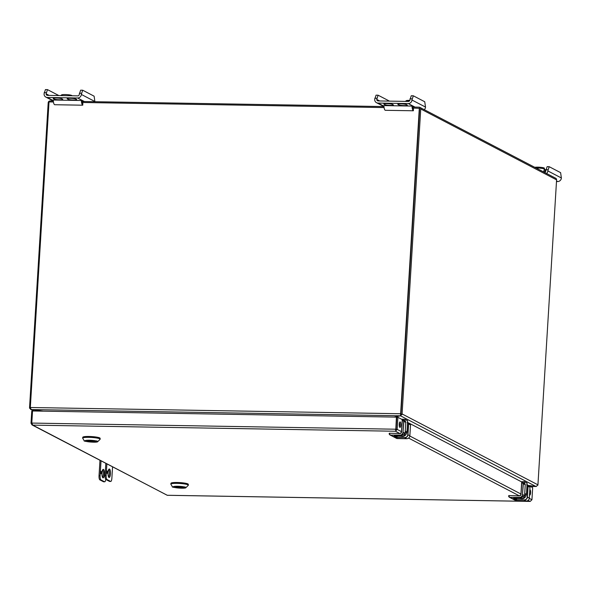 <?xml version="1.0" encoding="UTF-8"?>
<svg xmlns="http://www.w3.org/2000/svg" width="591" height="591" viewBox="0 0 591 591"><rect width="100%" height="100%" fill="white"/><g stroke="black" fill="none" stroke-linecap="round" stroke-linejoin="round"><path stroke-width="0.89" d="M528.649 485.521L535.956 486.496L537.899 485.122A1.795 1.692 -62.4 0 0 537.936 484.834L556.589 179.871A1.795 1.692 117.6 0 0 555.71 178.246L419.854 107.363A1.795 1.692 -62.4 0 0 419.137 107.178L412.717 107.067M419.854 107.363A1.795 1.692 -62.4 0 1 420.74 108.98L402.087 413.944A1.795 1.692 117.6 0 1 402.05 414.239L400.425 415.776L393.99 417.083M419.315 108.397A0.628 0.591 117.6 0 1 419.625 108.958L400.971 413.929A0.628 0.591 117.6 0 1 400.957 414.032L402.05 414.239M400.934 414.195L400.499 414.616M394.278 417.083L400.491 415.813L400.927 414.202L401.895 414.69M53.316 101.009L50.028 100.95A1.795 1.692 -62.4 0 0 48.203 102.694L29.55 407.664A1.795 1.692 117.6 0 0 29.557 407.953L30.318 407.834M43.342 411.166L31.316 409.548L29.557 407.953M30.348 408.115L29.676 408.411M389.469 101.127L378.107 95.203L376.061 95.166L374.701 99.384A3.657 3.457 -62.4 0 0 376.504 102.686L383.943 106.565L82.09 101.489M536.325 486.482L528.561 485.477M400.521 415.791L31.264 409.563L30.318 407.797A1.795 0.532 -89 0 1 30.326 407.502L400.632 413.752A1.795 0.532 91 0 0 400.617 414.047L419.662 108.345L412.954 108.057M400.595 414.513L400.617 414.047M31.264 409.563L43.054 411.159M53.441 101.992L49.016 101.918L30.326 407.502M400.632 413.752L419.322 108.168M384.069 107.569L82.326 102.479M400.632 436.217L406.97 431.999L407.627 420.829L404.975 419.292L401.518 419.211L404.872 419.263L401.902 419.411M524.335 481.606L527.098 483.172L524.35 481.606L521.365 481.754M520.095 498.553L526.433 494.335L527.091 483.157M376.504 102.686A3.657 3.457 -62.4 0 0 377.974 103.056L408.241 103.565A3.657 3.457 -62.4 0 0 411.957 100.012L413.316 95.794L424.737 101.755L425.513 107.082L411.957 100.012M424.286 109.667A3.657 3.457 -62.4 0 0 425.513 107.082M393.207 104.747A4.447 0.628 3.5 0 1 393.399 104.947A4.447 0.628 3.5 0 1 389.595 105.331A4.447 0.628 3.5 0 1 384.711 104.6L384.01 104.238A4.447 0.628 3.5 0 1 383.818 104.038A4.447 0.628 3.5 0 1 387.622 103.647A4.447 0.628 3.5 0 1 392.505 104.378L393.207 104.747M398.681 104.836L397.979 104.474A4.447 0.628 3.5 0 1 397.787 104.275A4.447 0.628 3.5 0 1 401.592 103.883A4.447 0.628 3.5 0 1 406.475 104.614L407.177 104.976A4.447 0.628 3.5 0 1 407.369 105.183A4.447 0.628 3.5 0 1 403.564 105.567A4.447 0.628 3.5 0 1 398.681 104.836L398.733 103.95M412.008 106.077L383.884 105.597A5.747 1.707 -89 0 0 385.236 110.303L413.36 110.776A5.747 1.707 -89 0 1 412.008 106.077L413.597 106.905L412.688 106.89M413.316 95.794L411.262 95.757L409.903 99.975A1.514 1.426 117.6 0 1 408.374 101.445L378.1 100.935A1.514 1.426 117.6 0 1 376.748 99.414L378.107 95.203M376.822 98.261L374.775 98.224M412.023 98.852L409.977 98.815M412.629 106.395A3.797 1.13 -89 0 0 413.478 108.847L413.36 110.776M409.829 100.359A5.186 0.731 3.5 0 0 406.165 100.736L405.456 101.393M405.566 101.401L409.504 100.935M544.385 172.336A1.514 1.426 -62.4 0 0 545.774 170.873L547.133 166.655L549.179 166.692L560.608 172.653L561.376 177.98A3.657 3.457 117.6 0 1 557.668 181.54L556.493 181.518M549.179 166.692L547.82 170.91A3.657 3.457 117.6 0 1 546.594 173.495M547.894 169.75L545.848 169.713M543.255 171.752A7.919 1.116 3.5 0 1 545.087 172.084M543.757 171.826L544.414 168.154A5.186 0.731 3.5 0 0 540.248 167.283A5.186 0.731 3.5 0 0 534.759 167.319M535.069 167.482L543.949 168.686L545.087 169.617L544.932 172.055M538.032 169.026L538.091 168.043M58.841 95.55L47.479 89.625L45.433 89.588L44.074 93.806A3.657 3.457 -62.4 0 0 47.346 97.478L77.613 97.988A3.657 3.457 -62.4 0 0 81.329 94.434L82.688 90.216L94.109 96.178L94.885 101.504L81.329 94.434M62.58 99.17A4.447 0.628 3.5 0 1 62.772 99.369A4.447 0.628 3.5 0 1 58.967 99.753A4.447 0.628 3.5 0 1 54.084 99.022L53.382 98.66A4.447 0.628 3.5 0 1 53.19 98.461A4.447 0.628 3.5 0 1 56.995 98.069A4.447 0.628 3.5 0 1 61.878 98.8L62.58 99.17M68.054 99.258L67.352 98.896A4.447 0.628 3.5 0 1 67.16 98.697A4.447 0.628 3.5 0 1 70.964 98.305A4.447 0.628 3.5 0 1 75.847 99.037L76.549 99.406A4.447 0.628 3.5 0 1 76.741 99.606A4.447 0.628 3.5 0 1 72.937 99.99A4.447 0.628 3.5 0 1 68.054 99.258L68.105 98.372M81.381 100.5L53.256 100.019A5.747 1.707 -89 0 0 54.608 104.725L82.733 105.198A5.747 1.707 -89 0 1 81.381 100.5L82.969 101.327L82.06 101.312M82.688 90.216L80.635 90.179L79.275 94.397A1.514 1.426 117.6 0 1 77.746 95.868L47.472 95.358A1.514 1.426 117.6 0 1 46.12 93.836L47.479 89.625M46.194 92.684L44.148 92.647M81.395 93.275L79.349 93.238M82.001 100.817A3.797 1.13 -89 0 0 82.851 103.27L82.733 105.198M71.6 95.764L71.821 95.55A5.186 0.731 3.5 0 0 66.731 94.612A5.186 0.731 3.5 0 0 61.567 94.922L60.858 95.579M60.969 95.587L70.817 95.749M103.75 481.746A3.657 1.086 -89 0 1 103.588 481.783A3.657 1.086 -89 0 1 103.432 481.739L99.872 479.885A3.657 1.086 -89 0 1 99.029 475.711L100.115 475.725L101.024 460.921M103.432 481.739L104.518 481.754A3.657 1.086 91 0 0 104.681 481.798A3.657 1.086 91 0 0 105.745 479.375M99.968 460.374L99.029 475.711M102.701 469.749A4.255 1.263 -89 0 1 103.336 474.226A4.255 1.263 -89 0 1 102.575 477.425M101.401 472.667L101.031 473.694L101.068 471.278L101.401 472.667M104.518 481.754L100.965 479.899A3.657 1.086 91 0 1 100.115 475.725M104.422 474.248A4.255 1.263 -89 0 1 103.115 477.853A4.255 1.263 -89 0 1 101.918 473.576A4.255 1.263 -89 0 1 103.255 469.343A4.255 1.263 -89 0 1 104.422 474.248M530.245 501.382L531.937 499.742L532.676 487.649L529.462 485.972M529.854 489.636A2.741 0.813 -89 0 1 530.615 492.399A2.741 0.813 -89 0 1 529.758 495.118A2.741 0.813 -89 0 1 529.521 494.999M409.999 423.636L522.333 482.256M395.793 429.783L396.428 417.12L32.535 410.981L31.796 423.075L32.8 425.128L32.032 424.922L31.013 423.23L31.759 411.144L32.52 411.151M31.013 423.23L31.825 423.245M32.032 424.922L167.268 495.273M396.428 417.12L396.029 429.391L396.775 417.298L397.891 417.32L402.863 419.913M31.796 423.075L395.689 429.214L395.578 430.093M397.891 417.32L397.152 429.406L396.036 429.391M399.501 422.654A2.741 0.813 -89 0 1 399.435 426.643M399.228 424.242A2.741 0.813 -89 0 1 400.07 421.915A2.741 0.813 -89 0 1 400.838 424.67A2.741 0.813 -89 0 1 399.981 427.404A2.741 0.813 -89 0 1 399.228 424.242M401.577 431.718L397.152 429.406L395.512 431.245L399.915 433.55M407.192 422.462L408.433 423.85L407.768 434.71A2.918 2.756 117.6 0 1 404.805 437.547L396.679 437.539L394.02 436.151L401.991 436.239L400.092 435.242L390.555 435.087L397.211 438.552L406.741 438.714A3.073 2.903 -62.4 0 0 409.858 435.73L407.768 434.71M405.773 422.41L405.123 433.255C404.835 435.094 403.793 436.092 401.998 436.239L401.991 436.239A3.073 2.903 -62.4 0 0 405.116 433.255L405.773 422.395L403.875 421.405L403.018 432.235L403.683 421.376L402.345 419.854L401.548 432.206L400.144 433.55L389.343 433.24L389.942 434.924A1.537 1.448 117.6 0 1 389.181 433.543M526.662 484.805L527.896 486.194L527.231 497.046A2.918 2.756 117.6 0 1 524.269 499.89L516.15 499.883L513.483 498.486L521.461 498.575L519.555 497.585L510.026 497.423L516.674 500.895L526.212 501.057A3.073 2.903 -62.4 0 0 529.329 498.065L527.231 497.046M525.244 484.738A1.537 1.448 -62.4 0 0 524.49 483.349L525.251 484.738L524.586 495.598C524.298 497.437 523.257 498.427 521.469 498.582L521.461 498.575A3.073 2.903 -62.4 0 0 524.579 495.59L525.244 484.738L523.338 483.741L522.481 494.571L523.146 483.719L521.801 482.197L521.018 494.549L519.615 495.893L508.807 495.576L509.405 497.267A1.537 1.448 117.6 0 1 508.652 495.879M99.805 438.529A8.784 1.234 3.5 0 1 100.189 438.928L100.174 439.216A8.784 1.234 -176.5 0 0 91.487 437.451A8.784 1.234 -176.5 0 0 82.644 438.145L82.659 437.857A8.784 1.234 3.5 0 1 90.172 437.089A8.784 1.234 3.5 0 1 99.805 438.529M97.05 441.285A6.065 0.85 -176.5 0 0 92.824 440.458A6.065 0.85 -176.5 0 0 85.2 440.82A6.065 0.85 -176.5 0 0 91.206 442.038A6.065 0.85 -176.5 0 0 97.316 441.558A6.065 0.85 -176.5 0 0 97.05 441.285M97.227 441.115L96.924 441.396A5.755 0.813 3.5 0 1 96.931 441.647A5.755 0.813 3.5 0 1 92.063 442.038A5.755 0.813 3.5 0 1 86.035 441.211L85.584 440.975A5.755 0.813 3.5 0 1 85.562 440.952A5.755 0.813 3.5 0 1 89.647 440.31A5.755 0.813 3.5 0 1 96.473 441.159L96.769 440.879M87.498 441.241L95.469 441.374L87.512 441.012M96.473 441.159L96.924 441.396M100.101 438.736L100.13 438.323A8.68 1.219 -176.5 0 0 99.753 437.931A8.68 1.219 -176.5 0 0 90.216 436.505A8.68 1.219 -176.5 0 0 82.799 437.266L82.77 437.68M187.99 484.546A8.784 1.234 3.5 0 1 188.374 484.938L188.352 485.233A8.784 1.234 -176.5 0 0 179.664 483.46A8.784 1.234 -176.5 0 0 170.821 484.155L170.843 483.866A8.784 1.234 3.5 0 1 178.349 483.106A8.784 1.234 3.5 0 1 187.99 484.546M185.227 487.302A6.065 0.85 -176.5 0 0 181.001 486.467A6.065 0.85 -176.5 0 0 173.377 486.829A6.065 0.85 -176.5 0 0 179.383 488.055A6.065 0.85 -176.5 0 0 185.493 487.568A6.065 0.85 -176.5 0 0 185.227 487.302M185.404 487.124L185.109 487.412A5.755 0.813 3.5 0 1 185.116 487.664A5.755 0.813 3.5 0 1 180.24 488.055A5.755 0.813 3.5 0 1 174.219 487.228L173.761 486.991A5.755 0.813 3.5 0 1 173.739 486.969A5.755 0.813 3.5 0 1 177.832 486.327A5.755 0.813 3.5 0 1 184.651 487.176L184.953 486.888M175.675 487.25L183.646 487.39L175.69 487.021M184.651 487.176L185.109 487.412M188.285 484.753L188.307 484.339A8.68 1.219 -176.5 0 0 187.931 483.948A8.68 1.219 -176.5 0 0 178.401 482.522A8.68 1.219 -176.5 0 0 170.976 483.275L170.954 483.689M108.759 469.394A4.255 1.263 -89 0 1 109.394 473.871A4.255 1.263 -89 0 1 108.633 477.07M105.819 463.425L105.087 475.356A3.657 1.086 91 0 0 105.929 479.53L109.483 481.384A3.657 1.086 91 0 0 109.645 481.429A3.657 1.086 91 0 0 109.808 481.384M110.48 473.886A4.255 1.263 -89 0 1 109.165 477.498A4.255 1.263 -89 0 1 107.976 473.221A4.255 1.263 -89 0 1 109.313 468.988A4.255 1.263 -89 0 1 110.48 473.886M106.882 463.787L106.173 475.371A3.657 1.086 91 0 0 107.023 479.545L110.576 481.399A3.657 1.086 91 0 0 110.739 481.443A3.657 1.086 91 0 0 111.862 478.341L112.571 466.757M107.459 472.312L107.089 473.339L107.126 470.916L107.459 472.312M400.425 415.776L535.956 486.496M402.087 413.944L537.936 484.834M420.74 108.98L556.589 179.871M31.316 409.548L34.115 411.011M530.26 486.393L536.007 486.489M405.049 419.351L407.413 420.585M404.998 420.999L405.086 419.499L404.717 420.851M405.249 431.098L406.97 431.999C406.083 435.774 403.867 437.133 400.329 436.077M524.513 481.695L526.877 482.928M524.461 483.335L524.557 481.842L524.18 483.187M524.719 493.441L526.433 494.335C525.547 498.117 523.331 499.469 519.792 498.412M383.914 106.151L377.974 103.056M415.03 107.104L408.241 103.565M379.71 100.965L376.748 99.414M398.002 104.097L397.979 104.474M384.032 103.861L384.01 104.238M384.763 103.713L384.711 104.6M547.82 170.91L561.376 177.98M556.523 180.942L557.668 181.54M53.286 100.581L47.346 97.478M84.402 101.534L77.613 97.988M49.083 95.387L46.12 93.836M67.374 98.52L67.352 98.896M53.404 98.283L53.382 98.66M54.136 98.136L54.084 99.022M99.872 479.885L100.965 479.899M529.3 498.368L531.937 499.742M528.088 500.429L529.928 501.39L167.223 495.273L32.8 425.128L395.512 431.245M409.836 436.025L521.048 494.061M408.617 438.086L519.386 495.886M410.531 424.877L410.523 424.87A1.537 1.448 -62.4 0 0 409.77 423.488L410.531 424.877L409.866 435.737L410.523 424.87L408.433 423.85M409.866 435.737C409.585 437.576 408.544 438.566 406.748 438.721L404.835 437.724A3.073 2.903 117.6 0 0 407.96 434.732L408.625 423.88A1.537 1.448 -62.4 0 0 407.546 422.373M404.805 437.547L397.026 437.414L397.108 436.158M403.018 432.235A2.918 2.756 117.6 0 1 400.055 435.072L390.555 435.087A1.537 1.448 117.6 0 1 389.942 434.924L396.591 438.396A1.537 1.448 -62.4 0 0 397.211 438.552L396.591 438.396M400.188 433.425L400.203 433.425A1.226 1.16 117.6 0 0 401.452 432.228L400.144 433.55M401.444 432.22L402.19 420.002L401.548 432.206M400.055 435.072L400.092 435.242A3.073 2.903 117.6 0 0 403.21 432.257L405.116 433.255M390.518 434.91A1.381 1.308 117.6 0 1 389.284 433.521M402.493 419.854L402.501 419.861A1.537 1.448 -62.4 0 1 403.114 420.016L402.493 419.854M403.683 421.376L403.875 421.405A1.537 1.448 -62.4 0 0 403.114 420.016L405.02 421.006L405.773 422.395A1.537 1.448 -62.4 0 0 405.02 421.006M396.916 436.158L396.834 437.392L394.389 436.114M397.063 437.591L396.679 437.539M401.998 436.239L394.167 435.995M521.816 482.197L520.915 494.556A1.226 1.16 117.6 0 1 519.666 495.76L519.652 495.76M529.329 498.065L529.994 487.213L527.896 486.194M529.994 487.228L529.337 498.073C529.048 499.912 528.007 500.909 526.212 501.057L524.306 500.06A3.073 2.903 117.6 0 0 527.423 497.075L528.088 486.216A1.537 1.448 -62.4 0 0 527.009 484.716M524.269 499.89L516.497 499.757L516.571 498.494M522.481 494.571A2.918 2.756 117.6 0 1 519.519 497.408L510.026 497.423A1.537 1.448 117.6 0 1 509.405 497.267L516.054 500.74A1.537 1.448 -62.4 0 0 516.674 500.895L516.054 500.74M529.994 487.213A1.537 1.448 -62.4 0 0 529.233 485.824L529.994 487.213M519.519 497.408L519.555 497.585A3.073 2.903 117.6 0 0 522.673 494.601L524.579 495.59M509.989 497.245A1.381 1.308 117.6 0 1 508.748 495.856M521.912 482.33L521.956 482.197A1.537 1.448 -62.4 0 1 522.584 482.352L521.956 482.197M523.146 483.719L523.338 483.741A1.537 1.448 -62.4 0 0 522.584 482.352L524.49 483.349M519.615 495.893L520.907 494.564L521.654 482.337M516.379 498.494L516.305 499.727L513.852 498.449M516.534 499.934L516.15 499.883M521.469 498.582L513.631 498.331M85.296 441.085A6.242 0.879 -176.5 0 0 95.808 442.061A6.242 0.879 -176.5 0 0 92.661 440.413A6.242 0.879 -176.5 0 0 85.296 441.085M173.473 487.102A6.242 0.879 -176.5 0 0 183.993 488.077A6.242 0.879 -176.5 0 0 180.839 486.43A6.242 0.879 -176.5 0 0 173.473 487.102M105.087 475.356L106.173 475.371M105.929 479.53L107.023 479.545M109.483 481.384L110.576 481.399M30.54 409.334L33.731 411.004M530.297 486.408L536.148 486.511M400.543 415.421L400.868 414.291M406.97 431.999L407.627 420.829L404.872 419.263M527.098 483.172L526.441 494.342M45.876 97.109L53.316 100.987M103.588 481.783L104.681 481.798M167.246 495.295L530.068 501.412M409.77 423.488L407.243 422.336M406.748 438.721L397.218 438.559M529.233 485.824L526.707 484.672M526.212 501.057L516.682 500.895M100.174 439.216L97.508 441.891C93.858 442.918 82.304 440.997 84.277 440.827L82.644 438.145M188.352 485.233L185.685 487.9C182.043 488.934 170.489 487.014 172.454 486.844L170.821 484.155M110.739 481.443L109.645 481.429"/></g></svg>
